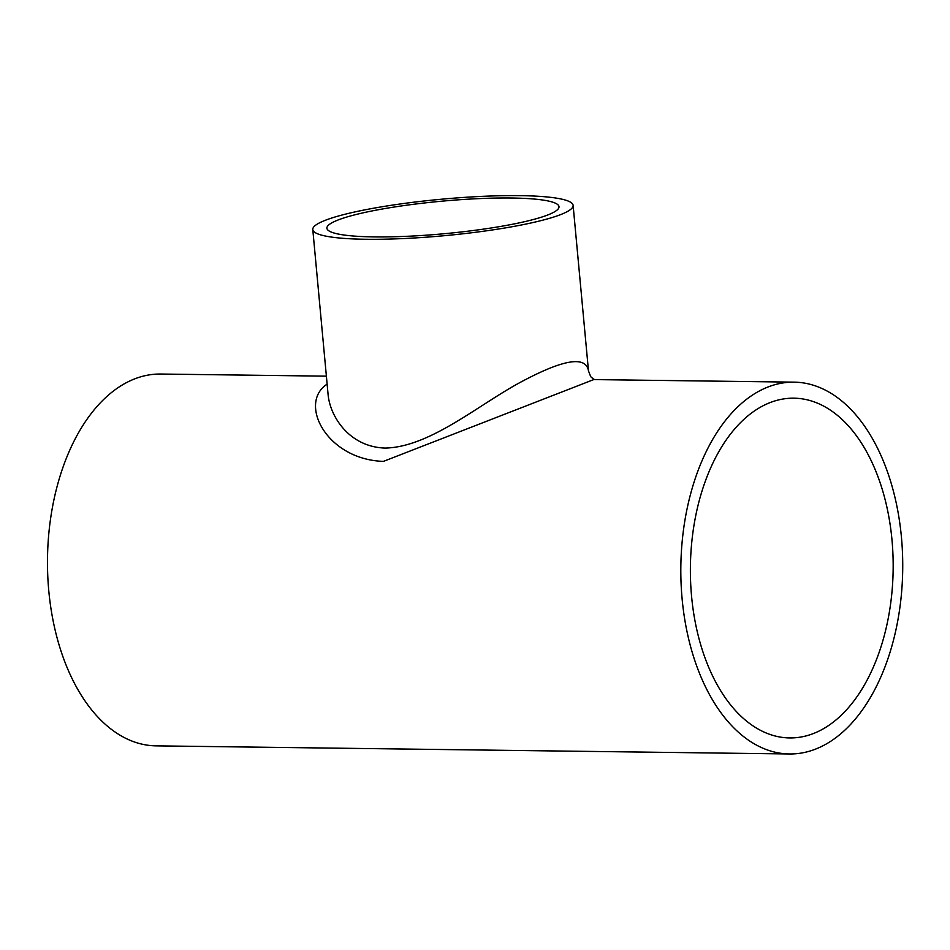 <?xml version="1.0" encoding="UTF-8"?>
<svg xmlns="http://www.w3.org/2000/svg" width="950" height="950" viewBox="0 0 950 950"><rect width="100%" height="100%" fill="white"/><g stroke="black" fill="none" stroke-linecap="round" stroke-linejoin="round"><path stroke-width="1.43" d="M891.967 539.707A169.884 101.377 90.7 0 0 793.951 398.181A169.884 101.377 90.7 0 0 690.401 566.758A169.884 101.377 90.7 0 0 789.592 737.936A169.884 101.377 90.7 0 0 891.967 539.707M901.419 537.035A185.927 110.936 90.7 0 0 794.153 382.149A185.927 110.936 90.7 0 0 680.841 566.639A185.927 110.936 90.7 0 0 789.391 753.967A185.927 110.936 90.7 0 0 901.419 537.035M326.384 376.164L160.811 374.039A185.927 110.936 90.7 0 0 47.5 558.529A185.927 110.936 90.7 0 0 156.049 745.857L789.391 753.967M794.153 382.149L593.75 379.584L383.432 461.379C326.586 459.586 297.849 403.168 327.121 384.121M374.217 236.906A116.553 16.316 174.7 0 1 326.907 228.226A116.553 16.316 174.7 0 1 441.453 201.222A116.553 16.316 174.7 0 1 559.004 206.696A116.553 16.316 174.7 0 1 496.031 227.204A116.553 16.316 174.7 0 1 374.217 236.906M312.787 229.532A130.732 18.299 174.7 0 1 441.263 199.239A130.732 18.299 174.7 0 1 573.123 205.378A130.732 18.299 174.7 0 1 502.491 228.38A130.732 18.299 174.7 0 1 365.857 239.269A130.732 18.299 174.7 0 1 312.787 229.532L328.142 395.093C330.386 417.109 349.671 447.022 385.225 448.079C430.837 447.046 479.869 403.418 523.26 380.784C564.264 359.124 586.008 355.834 588.489 370.939L590.567 376.295C589.784 375.986 593.75 379.549 594.997 379.679M573.123 205.378L588.489 370.939"/></g></svg>
